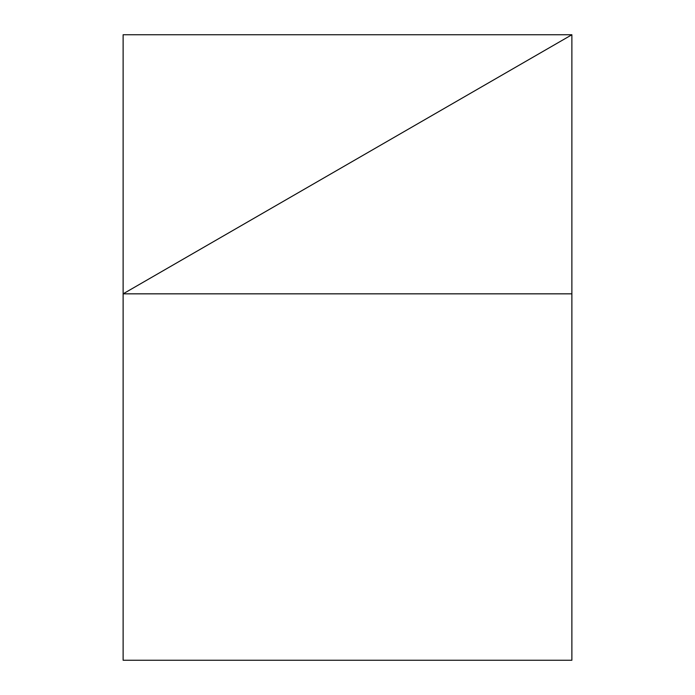 <?xml version="1.0" encoding="UTF-8"?>
<svg xmlns="http://www.w3.org/2000/svg" width="695" height="695" viewBox="0 0 695 695"><rect width="100%" height="100%" fill="white"/><g stroke="black" fill="none" stroke-linecap="round" stroke-linejoin="round"><path stroke-width="1.04" d="M123.119 660.25L123.119 293.837L571.881 34.75L123.119 34.75L123.119 660.25L571.881 660.25L571.881 34.75L123.119 293.837L571.881 293.837"/></g></svg>

